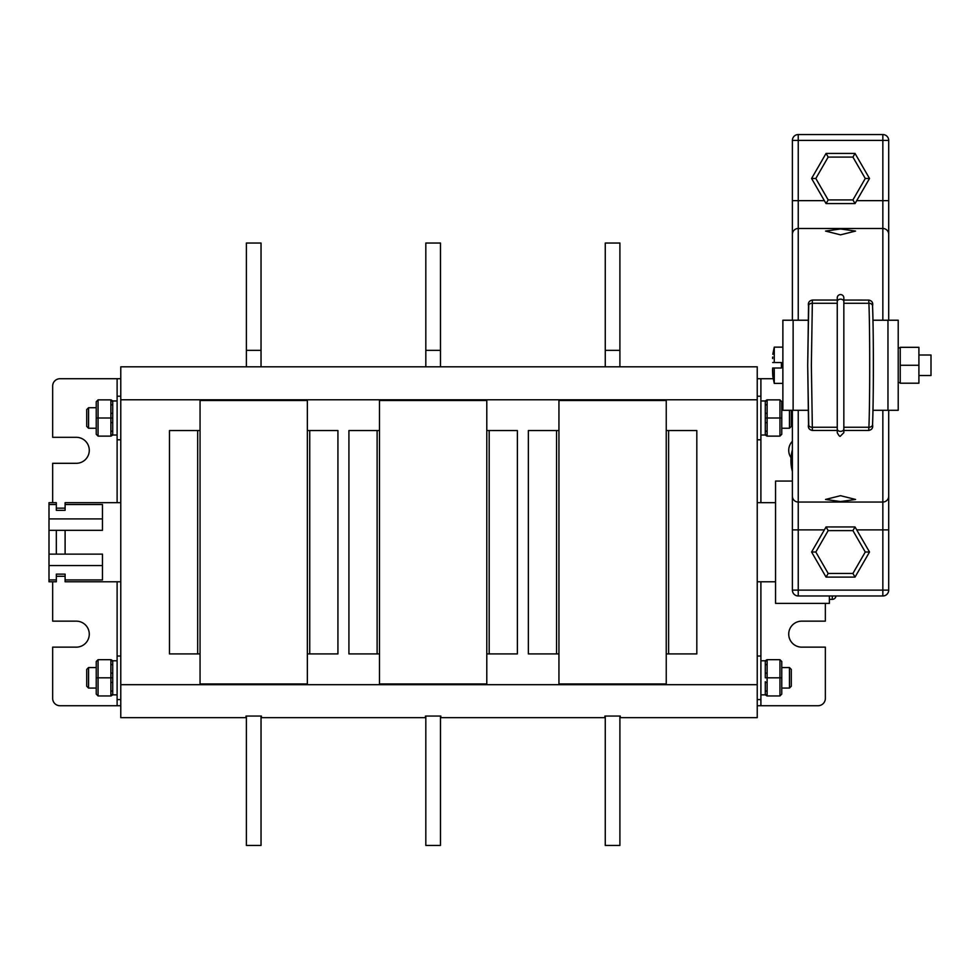 <?xml version="1.0" encoding="UTF-8"?>
<svg xmlns="http://www.w3.org/2000/svg" width="980" height="980" viewBox="0 0 980 980"><rect width="100%" height="100%" fill="white"/><g stroke="black" fill="none" stroke-linecap="round" stroke-linejoin="round"><path stroke-width="1.47" d="M791.032 457.697A12.997 12.997 0 0 1 792.391 441.27M760.897 581.777L760.897 705.735L818.031 705.735A7.326 7.326 0 0 0 825.356 698.409L825.356 647.143L801.726 647.143A12.997 12.997 0 0 1 788.729 634.146A12.997 12.997 0 0 1 801.726 621.149L825.356 621.149L825.356 603.386M773.036 378.721L760.897 378.721L760.897 396.202L757.234 396.202M757.234 378.721L760.897 378.721M760.897 705.735L757.234 705.735M88.555 428.248L86.718 426.41L86.718 409.567L88.555 407.741L88.555 428.248L96.236 428.248M88.555 407.741L96.236 407.741M117.11 435.022L112.725 435.022L112.725 421.865A1.825 0.919 180 0 1 110.887 422.784L110.887 399.865L98.074 399.865L96.236 401.702L98.074 399.865L98.074 417.995L112.725 417.995L112.725 421.865M112.725 417.995L112.725 400.967L117.11 400.967M117.11 502.679L117.11 378.721L59.988 378.721A7.326 7.326 0 0 0 52.663 386.047L52.663 437.313L76.281 437.313A12.997 12.997 0 0 1 89.278 450.31A12.997 12.997 0 0 1 76.281 463.307L52.663 463.307L52.663 502.679M96.236 434.287L98.074 436.125L96.236 434.287L96.236 401.702M96.236 417.995L98.074 417.995L98.074 436.125L110.887 436.125L112.725 434.287M112.725 430.416A1.825 0.919 180 0 1 110.887 431.335L110.887 422.784M112.725 401.702L110.887 399.865M112.725 405.561A1.825 0.919 180 0 0 110.887 404.654M112.725 414.124A1.825 0.919 180 0 0 110.887 413.205M88.555 688.07L86.718 686.233L86.718 669.389L88.555 667.564L88.555 688.07L96.236 688.07M88.555 667.564L96.236 667.564M117.11 694.845L112.725 694.845L112.725 681.688A1.825 0.919 180 0 1 110.887 682.595L110.887 659.687L98.074 659.687L96.236 661.512L98.074 659.687L98.074 677.817L112.725 677.817L112.725 681.688M112.725 677.817L112.725 660.789L117.11 660.789M52.663 581.777L52.663 621.149L76.281 621.149A12.997 12.997 0 0 1 89.278 634.146A12.997 12.997 0 0 1 76.281 647.143L52.663 647.143L52.663 698.409A7.326 7.326 0 0 0 59.988 705.735L117.11 705.735L117.11 581.777M96.236 694.11L98.074 695.947L96.236 694.11L96.236 661.512M96.236 677.817L98.074 677.817L98.074 695.947L110.887 695.947L112.725 694.11M112.725 690.239A1.825 0.919 180 0 1 110.887 691.157L110.887 682.595M112.725 661.512L110.887 659.687M112.725 665.383A1.825 0.919 180 0 0 110.887 664.477M112.725 673.946A1.825 0.919 180 0 0 110.887 673.027M789.464 410.302L789.464 428.248L791.289 426.41L791.289 410.302M789.464 428.248L781.77 428.248L781.77 430.441L781.77 401.702L779.945 399.865L767.12 399.865L765.294 401.702L765.294 405.561A1.825 0.919 0 0 1 767.12 404.654L767.12 399.865M782.873 407.741L781.77 407.741L781.77 405.536M765.294 405.561L765.294 435.022L760.897 435.022M765.294 401.702L765.294 400.967L760.897 400.967M760.897 502.679L760.897 396.202M781.77 434.287L779.945 436.125L781.77 434.287L781.77 417.995L767.12 417.995L767.12 404.654M765.294 430.416A1.825 0.919 -0 0 0 767.12 431.335L767.12 417.995L765.294 417.995M781.77 401.702L779.945 399.865L779.945 436.125L767.12 436.125L765.294 434.287M765.294 414.124A1.825 0.919 -0 0 1 767.12 413.205M765.294 421.865A1.825 0.919 0 0 0 767.12 422.784M789.464 667.564L789.464 688.07L791.289 686.233L791.289 669.389L789.464 667.564L781.77 667.564M789.464 688.07L781.77 688.07M765.294 690.239A1.825 0.919 0 0 0 767.12 691.157L767.12 682.595A1.825 0.919 0 0 1 765.294 681.688L765.294 694.845L760.897 694.845M781.77 694.11L779.945 695.947L781.77 694.11L781.77 661.512L779.945 659.687L779.945 677.817L765.294 677.817L765.294 660.789L760.897 660.789M781.77 677.817L779.945 677.817L779.945 695.947L767.12 695.947L765.294 694.11M781.77 661.512L779.945 659.687L767.12 659.687L765.294 661.512M765.294 673.946A1.825 0.919 -0 0 1 767.12 673.027L767.12 659.687M765.294 665.383A1.825 0.919 0 0 1 767.12 664.477M65.109 530.327L65.109 554.129L56.325 554.129L56.325 530.327L102.471 530.327L102.471 504.516L65.109 504.516L65.109 502.679L120.773 502.679M49 504.516L56.325 504.516L56.325 502.679L49 502.679L49 554.129L56.325 554.129M65.109 554.129L102.471 554.129L102.471 579.94L65.109 579.94L65.109 581.777L120.773 581.777M56.325 581.777L56.325 579.94L49 579.94L49 581.777L56.325 581.777M56.325 579.94L56.325 574.133L65.109 574.133L65.109 579.94M49 554.129L49 565.546L102.471 565.546M49 565.546L49 579.94M56.325 510.323L65.109 510.323L56.325 510.323L56.325 504.516M65.109 504.516L65.109 510.323M49 518.91L102.471 518.91M49 530.327L56.325 530.327M440.473 716.062L440.473 845.446L425.822 845.446L425.822 716.062M619.911 716.062L619.911 845.446L605.26 845.446L605.26 716.062M829.374 595.975L829.374 603.386L775.548 603.386L775.548 481.07L792.391 481.07M774.261 383.388L774.261 368.015L772.657 368.015L772.804 376.247L774.261 383.388L782.873 383.388M840.546 501.552L825.528 499.457L840.546 495.684L855.565 499.457L840.546 501.552M840.546 234.845L825.528 231.072L840.546 228.977L855.565 231.072L840.546 234.845M808.745 426.79L807.704 365.258L808.745 303.739M837.251 300.052L812.383 300.052L811.367 365.258L812.383 430.477C809.137 429.779 807.851 427.844 808.537 424.634A3.663 2.744 178 0 1 808.537 424.512M872.347 303.739L872.555 306.017C873.633 330.481 873.633 400.048 872.555 424.512A3.663 2.744 -178 0 1 872.555 424.634C873.205 427.868 871.931 429.804 868.709 430.477L843.841 430.477L843.841 432.67L843.841 428.897A3.295 2.462 180 0 1 840.546 431.372A3.295 2.462 0 0 1 837.251 428.897L837.251 297.859A3.295 3.295 0 0 1 840.546 294.564A3.295 3.295 0 0 1 843.841 297.859L843.841 428.897M837.251 430.477L812.383 430.477M918.909 375.524L931 375.524L931 355.005L918.909 355.005M774.261 368.015L781.403 368.015L781.403 362.514L781.403 368.015L781.403 362.514L774.261 362.514L774.261 347.141L782.873 347.141M808.145 410.302L782.873 410.302L782.885 320.227L808.145 320.227M868.709 430.477L868.905 427.255C869.971 401.653 869.971 328.876 868.905 303.273L868.697 300.088L843.841 300.052L843.841 297.859M872.555 306.017A3.663 2.744 178 0 0 872.555 305.882C873.658 335.332 873.658 395.197 872.555 424.634A3.663 2.744 -178 0 1 868.905 427.255L843.841 427.255L843.841 430.477M843.841 300.052L843.841 303.273L868.905 303.273A3.663 2.744 178 0 1 872.555 305.882C873.241 302.685 871.967 300.75 868.709 300.052L868.697 300.088M837.251 432.633L837.251 427.255L812.2 427.255A3.663 2.744 178 0 1 808.537 424.634L807.704 365.258L808.537 305.882A3.663 2.744 -178 0 0 808.537 306.017M898.219 410.302L898.219 320.227L898.219 410.302L872.96 410.302M898.219 320.227L872.96 320.227M772.804 376.247L772.595 371.971M772.571 371.408L772.546 369.632M772.657 357.026L772.595 358.558M772.657 362.514L774.261 362.514M888.701 410.302L888.701 590.107A5.856 5.856 0 0 1 882.845 595.975L798.247 595.975A5.856 5.856 0 0 1 792.391 590.107L792.391 410.302M792.391 320.227L792.391 140.41A5.856 5.856 0 0 1 798.247 134.554L882.845 134.554A5.856 5.856 0 0 1 888.701 140.41L888.701 320.227M888.701 529.874L882.845 529.874L882.845 502.042L798.247 502.042L798.247 590.107L882.845 590.107L882.845 529.874L856.716 529.874M882.845 320.227L882.845 228.487L798.247 228.487L798.247 320.227M792.391 496.186A5.856 5.856 0 0 0 798.247 502.042A5.856 5.856 0 0 1 792.391 496.186A5.856 5.856 0 0 0 798.247 502.042L798.247 410.302M888.701 496.186A5.856 5.856 0 0 1 882.845 502.042A5.856 5.856 0 0 0 888.701 496.186A5.856 5.856 0 0 1 882.845 502.042L882.845 410.302M792.391 234.343A5.856 5.856 0 0 1 798.247 228.487L798.247 200.655L824.376 200.655M888.701 234.343A5.856 5.856 0 0 0 882.845 228.487A5.856 5.856 0 0 1 888.701 234.343A5.856 5.856 0 0 0 882.845 228.487L882.845 140.41L798.247 140.41L798.247 200.655L792.391 200.655M869.517 178.495L855.026 203.583L826.067 203.583L811.587 178.495L826.067 153.419L855.026 153.419L869.517 178.495L865.279 178.495L852.918 157.082L828.173 157.082L815.813 178.495L828.173 199.92L852.918 199.92L865.279 178.495M855.026 526.946L869.517 552.022L855.026 577.11L826.067 577.11L811.587 552.022L826.067 526.946L855.026 526.946L852.918 530.609L828.173 530.609L815.813 552.022L828.173 573.447L852.918 573.447L865.279 552.022L852.918 530.609M828.173 530.609L826.067 526.946M815.813 552.022L811.587 552.022M869.517 552.022L865.279 552.022M828.173 573.447L826.067 577.11M855.026 577.11L852.918 573.447M855.026 153.419L852.918 157.082M828.173 157.082L826.067 153.419M815.813 178.495L811.587 178.495M828.173 199.92L826.067 203.583M855.026 203.583L852.918 199.92M918.909 365.258L918.909 347.324L900.24 347.324L900.24 383.204L918.909 383.204L918.909 365.258L900.24 365.258M120.773 705.735L117.11 705.735M117.11 378.721L120.773 378.721M440.473 350.338L425.822 350.338L425.822 243.04L440.473 243.04L440.473 366.814M425.822 350.338L425.822 366.814M261.035 350.338L246.384 350.338L246.384 243.04L261.035 243.04L261.035 366.814M246.384 350.338L246.384 366.814M261.035 716.062L261.035 845.446L246.384 845.446L246.384 716.062M619.911 350.338L605.26 350.338L605.26 243.04L619.911 243.04L619.911 366.814M605.26 350.338L605.26 366.814M377.116 430.538L377.116 653.917M489.179 653.917L489.179 430.538M556.554 430.538L556.554 653.917M668.617 653.917L668.617 430.538M197.678 430.538L197.678 653.917M309.741 653.917L309.741 430.538M120.773 366.814L757.234 366.814L757.234 399.779L120.773 399.779L120.773 366.814M246.017 716.062L246.017 717.642L120.773 717.642L120.773 684.677L757.234 684.677L757.234 717.642L620.279 717.642L620.279 716.062L604.893 716.062L604.893 717.642L440.841 717.642L440.841 716.062L425.455 716.062L425.455 717.642L261.403 717.642L261.403 716.062L246.017 716.062L246.384 717.642M261.035 717.642L261.403 716.062M604.893 716.062L605.26 717.642M619.911 717.642L620.279 716.062M425.455 716.062L425.822 717.642M440.473 717.642L440.841 716.062M307.353 653.917L337.929 653.917L337.929 430.538L307.353 430.538M200.055 430.538L169.479 430.538L169.479 653.917L200.055 653.917M666.241 653.917L696.817 653.917L696.817 430.538L666.241 430.538M558.943 430.538L528.355 430.538L528.355 653.917L558.943 653.917M486.791 653.917L517.379 653.917L517.379 430.538L486.791 430.538M379.493 430.538L348.917 430.538L348.917 653.917L379.493 653.917M757.234 684.677L757.234 399.779M120.773 684.677L120.773 399.779M486.791 400.502L379.493 400.502L379.493 683.954L486.791 683.954L486.791 400.502M307.353 683.954L200.055 683.954L200.055 400.502L307.353 400.502L307.353 683.954M666.241 683.954L558.943 683.954L558.943 400.502L666.241 400.502L666.241 683.954M829.374 599.356L832.314 599.356A3.663 3.663 0 0 0 835.965 595.975M110.887 436.125L110.887 431.335M110.887 695.947L110.887 691.157M767.12 436.125L767.12 431.335M767.12 682.595L767.12 673.027M767.12 695.947L767.12 691.157M837.251 303.273L812.2 303.273A3.663 2.744 -178 0 0 808.537 305.882C807.888 302.661 809.174 300.725 812.383 300.052M793.126 410.302L793.126 320.227M843.841 301.632A3.295 2.462 180 0 0 840.546 299.157A3.295 2.462 0 0 0 837.251 301.632M887.966 410.302L887.966 320.227M824.376 529.874L792.391 529.874M856.716 200.655L888.701 200.655M798.247 595.975A5.856 5.856 0 0 1 792.391 590.107L798.247 590.107L798.247 595.975M888.701 590.107A5.856 5.856 0 0 1 882.845 595.975L882.845 590.107L888.701 590.107M882.845 134.554A5.856 5.856 0 0 1 888.701 140.41L882.845 140.41L882.845 134.554M792.391 140.41A5.856 5.856 0 0 1 798.247 134.554L798.247 140.41L792.391 140.41M872.555 424.512L872.347 426.79M832.314 599.356L832.314 595.975M117.11 396.202L120.773 396.202M117.11 439.787L120.773 439.787M112.725 400.967L111.046 399.865M112.725 435.022L111.046 436.125M117.11 656.024L120.773 656.024M117.11 699.598L120.773 699.598M112.725 660.789L111.046 659.687M112.725 694.845L111.046 695.947M760.897 439.787L757.234 439.787M765.294 400.967L766.973 399.865M765.294 435.022L766.973 436.125M760.897 699.598L757.234 699.598M760.897 656.024L757.234 656.024M765.294 660.789L766.973 659.687M765.294 694.845L766.973 695.947M775.548 502.679L757.234 502.679M775.548 581.777L757.234 581.777M65.109 508.167L56.325 508.167M65.109 576.289L56.325 576.289M792.391 449.845A40.646 40.646 0 0 0 792.391 471.478M900.24 347.876L898.219 347.876M837.251 432.67C838.917 435.867 840.019 436.958 840.546 435.965L843.841 432.67M774.261 347.141L772.804 354.282M782.873 410.302L782.873 320.227M900.24 382.653L898.219 382.653"/></g></svg>
